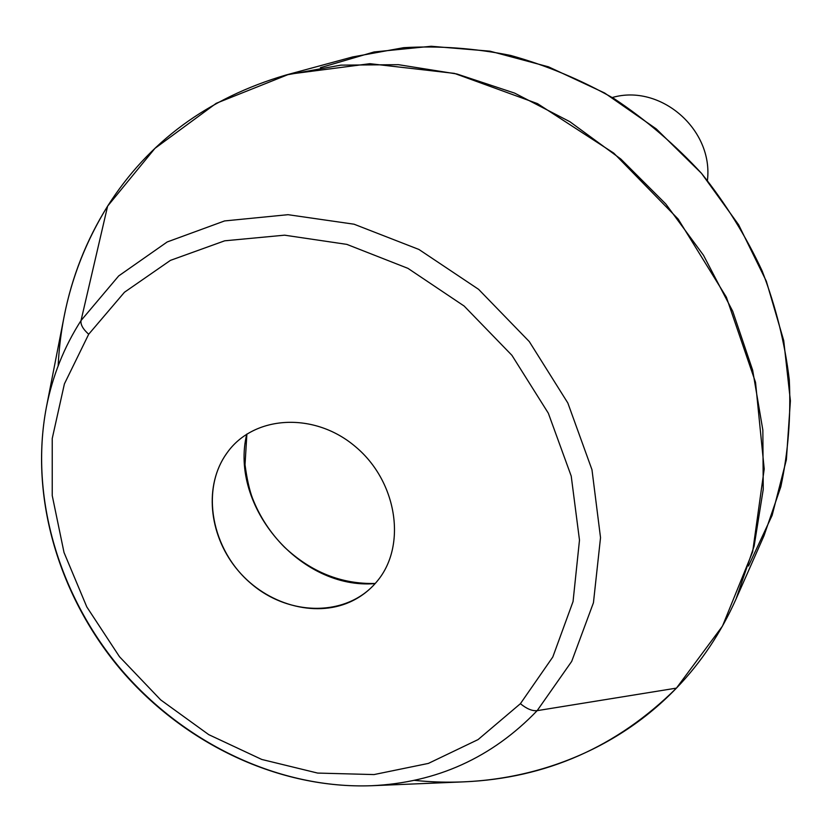 <?xml version="1.0" encoding="UTF-8"?>
<svg xmlns="http://www.w3.org/2000/svg" width="832" height="832" viewBox="0 0 832 832"><rect width="100%" height="100%" fill="white"/><g stroke="black" fill="none" stroke-linecap="round" stroke-linejoin="round"><path stroke-width="1.25" d="M748.498 566.02L772.138 515.351L786.386 459.722L790.4 400.826L783.734 340.621L766.334 281.206L738.618 224.754L701.501 173.347L656.282 128.908L604.646 93.007L548.538 66.841L490.027 51.178L431.205 46.27L374.067 51.958L320.403 67.694M414.17 780.322C509.704 790.4 608.275 759.086 676.437 688.116C701.033 662.574 720.907 632.871 736.039 599.009L754.125 546.135L763.246 489.33L762.85 430.102L752.648 370.146L732.722 311.262L703.508 255.289L665.818 204.006L620.797 159.016L569.868 121.701L514.665 93.122L456.934 73.996L398.445 64.678L340.912 65.135L285.917 75.036C207.896 97.989 148.47 141.69 107.619 206.138C77.48 254.935 60.996 308.183 58.146 365.882M285.917 75.036L352.654 56.94L403.634 47.684C438.922 45.614 474.562 48.194 510.578 55.422C546.343 65.322 580.83 79.716 614.026 98.592C646.038 119.86 675.199 144.778 701.501 173.347C725.785 203.663 746.023 236.246 762.226 271.097C775.871 306.769 784.898 343.023 789.298 379.87C791.014 416.562 788.195 452.192 780.822 486.762L763.994 535.766L736.039 599.009M46.353 407.41L64.147 316.42C71.854 276.952 86.341 240.188 107.619 206.138L154.95 148.366L216.237 103.303L289.037 74.204L369.907 63.69L454.438 73.393L537.524 103.636L613.798 153.14L678.163 219.066L726.388 297.201L755.529 382.356L764.213 468.998L752.658 551.782L722.509 626.049L676.437 688.116C616.959 747.022 546.146 778.263 463.986 781.851L371.353 785.73C436.696 782.735 491.962 757.713 537.16 710.653L676.437 688.116L537.16 710.653L571.709 661.378L593.445 602.742L600.527 537.67L591.978 469.747L567.84 403L529.287 341.578L478.587 289.328L418.912 249.454L354.047 224.203L287.986 214.687L224.567 220.938L167.222 241.946L118.695 275.922L81.037 320.528C64.054 347.038 52.489 376.002 46.353 407.41C29.234 497.442 59.426 597.251 122.335 670.894C185.64 744.182 279.76 789.079 371.353 785.73C279.136 789.069 185.203 744.234 122.034 671.143C59.311 597.678 29.141 498.056 46.353 407.41C52.489 376.002 64.054 347.038 81.037 320.528L107.619 206.138L81.037 320.528C80.413 324.553 82.971 329.129 88.691 334.246L64.407 383.885L52.229 438.526L52.229 495.57L64.022 552.5L86.809 606.944L119.496 656.729L160.68 699.889L208.728 734.635L261.747 759.45L317.626 773.074L374.015 774.571L428.386 763.412L478.078 739.586L520.406 703.685C526.687 708.843 532.272 711.162 537.16 710.653C491.962 757.713 436.696 782.735 371.353 785.73M81.037 320.528L118.695 275.922L167.222 241.946L224.567 220.938L287.986 214.687L354.047 224.203L418.912 249.454L478.587 289.328L529.287 341.578L567.84 403L591.978 469.747L600.527 537.67L593.445 602.742L571.709 661.378L537.16 710.653C532.272 711.162 526.687 708.843 520.406 703.685L552.802 656.999L573.05 601.557L579.488 540.124L571.22 476.081L548.33 413.202L511.93 355.326L464.152 306.051L407.961 268.362L346.85 244.379L284.554 235.175L224.682 240.812L170.435 260.374L124.457 292.25L88.691 334.246C82.971 329.129 80.413 324.553 81.037 320.528M88.691 334.246L124.457 292.25L170.435 260.374L224.682 240.812L284.554 235.175L346.85 244.379L407.961 268.362L464.152 306.051L511.93 355.326L548.33 413.202L571.22 476.081L579.488 540.124L573.05 601.557L552.802 656.999L520.406 703.685L478.078 739.586L428.386 763.412L374.015 774.571L317.626 773.074L261.747 759.45L208.728 734.635L160.68 699.889L119.496 656.729L86.809 606.944L64.022 552.5L52.229 495.57L52.229 438.526L64.407 383.885L88.691 334.246M227.157 452.733C200.044 489.726 211.505 549.869 250.598 583.19C289.286 617.011 348.13 617.063 377.218 581.152C406.91 545.782 397.353 481.749 355.659 446.846C314.382 411.403 253.646 415.251 227.157 452.733C253.646 415.251 314.382 411.403 355.659 446.846C397.353 481.749 406.91 545.782 377.218 581.152C369.71 590.273 360.578 597.251 349.825 602.077C314.226 617.947 266.958 604.313 238.524 571.074C209.955 537.961 203.601 489.174 224.661 456.373L227.157 452.733M246.75 434.127C229.164 506.636 300.81 590.044 375.149 583.586C300.81 590.044 229.164 506.636 246.75 434.127M612.279 97.521C660.452 83.491 713.617 129.542 707.418 180.409C713.617 129.542 660.452 83.491 612.279 97.521M375.253 583.471C341.432 584.262 311.168 572.146 284.43 547.123C270.234 532.823 259.553 516.422 252.377 497.91C249.319 489.663 246.875 478.598 245.024 464.724L246.886 434.044"/></g></svg>

